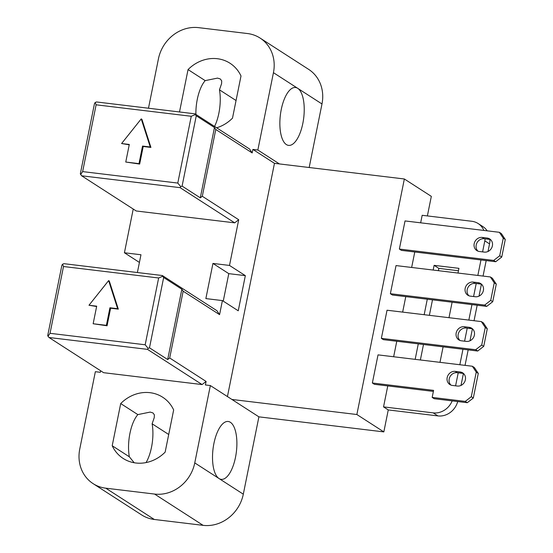 <?xml version="1.0" encoding="UTF-8"?>
<svg xmlns="http://www.w3.org/2000/svg" width="553" height="553" viewBox="0 0 553 553"><rect width="100%" height="100%" fill="white"/><g stroke="black" fill="none" stroke-linecap="round" stroke-linejoin="round"><path stroke-width="0.83" d="M499.359 232.301L503.258 238.177L505.283 239.477L501.384 233.608L499.359 232.301L405.038 220.937L399.37 249.057L493.691 260.428L495.709 261.728L501.737 257.055L505.283 239.477M399.37 249.057L401.388 250.364L495.709 261.728M490.656 239.698A7.286 6.539 -57.2 0 0 489.211 239.338L484.241 238.744A7.286 6.539 -57.2 0 0 476.914 242.947A7.286 6.539 -57.2 0 0 477.937 251.145M503.258 238.177L499.718 255.756L493.691 260.428M501.737 257.055L499.718 255.756M490.359 276.949L494.258 282.825L496.283 284.124L492.377 278.256L490.359 276.949L396.038 265.578L390.37 293.705L484.684 305.076L486.709 306.376L492.737 301.703L496.283 284.124M390.37 293.705L392.388 295.012L486.709 306.376M481.656 284.346A7.286 6.539 -57.2 0 0 480.204 283.986L475.241 283.392A7.286 6.539 -57.2 0 0 467.914 287.595A7.286 6.539 -57.2 0 0 468.93 295.786M494.258 282.825L490.711 300.397L484.684 305.076M492.737 301.703L490.711 300.397M481.352 321.597L485.258 327.466L487.276 328.772L483.377 322.904L481.352 321.597L387.038 310.226L381.363 338.353L475.684 349.724L477.709 351.024L483.737 346.351L487.276 328.772M381.363 338.353L383.388 339.653L477.709 351.024M472.656 328.994A7.286 6.539 -57.2 0 0 471.204 328.634L466.241 328.04A7.286 6.539 -57.2 0 0 458.914 332.235A7.286 6.539 -57.2 0 0 459.93 340.434M485.258 327.466L481.711 345.044L475.684 349.724M483.737 346.351L481.711 345.044M472.352 366.245L476.251 372.114L478.276 373.42L474.377 367.545L472.352 366.245L378.031 354.874L372.363 383.001L433.587 390.377L432.17 397.407L434.195 398.713L467.285 402.702L473.313 398.029L471.287 396.722L465.267 401.402L467.285 402.702M478.276 373.42L473.313 398.029M372.363 383.001L374.381 384.3L433.379 391.413M463.649 373.641A7.286 6.539 -57.2 0 0 462.204 373.282L457.234 372.681A7.286 6.539 -57.2 0 0 449.907 376.883A7.286 6.539 -57.2 0 0 450.93 385.082M465.267 401.402L432.17 397.407M487.186 238.039A7.286 6.539 122.8 0 1 489.716 238.944A7.286 6.539 122.8 0 1 491.956 247.288A7.286 6.539 122.8 0 1 484.352 252.099L479.389 251.504A7.286 6.539 122.8 0 1 476.859 250.592A7.286 6.539 122.8 0 1 474.612 242.255A7.286 6.539 122.8 0 1 482.223 237.437L487.186 238.039L489.211 239.338M478.186 282.687A7.286 6.539 122.8 0 1 480.716 283.592A7.286 6.539 122.8 0 1 482.956 291.936A7.286 6.539 122.8 0 1 475.345 296.747L470.382 296.145A7.286 6.539 122.8 0 1 467.852 295.24A7.286 6.539 122.8 0 1 465.612 286.896A7.286 6.539 122.8 0 1 473.216 282.085L478.186 282.687L480.204 283.986M469.179 327.335A7.286 6.539 122.8 0 1 471.709 328.24A7.286 6.539 122.8 0 1 473.956 336.583A7.286 6.539 122.8 0 1 466.345 341.395L461.382 340.793A7.286 6.539 122.8 0 1 458.852 339.888A7.286 6.539 122.8 0 1 456.612 331.544A7.286 6.539 122.8 0 1 464.216 326.733L469.179 327.335L471.204 328.634M460.179 371.975A7.286 6.539 122.8 0 1 462.709 372.888A7.286 6.539 122.8 0 1 464.949 381.224A7.286 6.539 122.8 0 1 457.345 386.042L452.382 385.441A7.286 6.539 122.8 0 1 449.852 384.535A7.286 6.539 122.8 0 1 447.605 376.192A7.286 6.539 122.8 0 1 455.216 371.381L460.179 371.975L462.204 373.282M476.251 372.114L471.287 396.722M420.66 222.818L422.174 215.297L471.82 221.276A18.214 16.355 122.8 0 1 478.138 223.543A18.214 16.355 122.8 0 1 483.875 230.435M485.112 238.848A18.214 16.355 122.8 0 1 484.822 240.852L489.536 243.894A18.214 16.355 -57.2 0 0 489.903 239.463M487.172 230.836A18.214 16.355 -57.2 0 0 482.859 226.585L478.138 223.543M455.589 385.828L458.216 372.798M459.84 364.738L462.965 349.247M464.589 341.18L467.216 328.157M468.84 320.09L471.965 304.599M473.589 296.532L476.216 283.509M477.847 275.442L480.965 259.951M482.596 251.885L484.822 240.852M461.002 385.427L463.393 373.551M465.045 365.36L468.17 349.876M470.002 340.779L472.4 328.904M474.045 320.719L477.17 305.228M479.009 296.132L481.4 284.256M483.052 276.071L486.177 260.581M488.009 251.484L489.536 243.894M258.901 416.844L210.354 385.559L194.76 462.902A36.429 32.71 122.8 0 1 154.577 494.064L203.124 525.35A36.429 32.71 -57.2 0 0 243.306 494.182L258.901 416.844L383.83 431.9L388.261 409.932L383.54 406.89L387.771 385.918M393.653 356.754L396.771 341.27M402.653 312.113L405.778 296.622M411.653 267.465L414.778 251.974M383.54 406.89L433.186 412.87L437.907 415.911A18.214 16.355 -57.2 0 0 457.711 401.547M452.188 400.884A18.214 16.355 122.8 0 1 433.186 412.87M415.165 359.353L418.282 343.862M424.165 314.705L427.289 299.214M433.165 270.058L434.119 265.343L458.935 268.336L457.988 273.051M452.112 302.208L448.988 317.699M443.105 346.855L439.981 362.339M458.451 270.749L438.833 268.385L438.37 270.687M432.494 299.844L429.37 315.328M423.494 344.491L420.37 359.975M438.833 268.385L434.119 265.343M388.261 409.932L437.907 415.911M229.495 265.433L245.338 275.643L238.246 310.8L222.403 300.59L205.861 298.592L212.946 263.435L229.495 265.433L238.709 219.735L202.301 196.267L200.297 197.829L214.467 127.515L215.774 129.471L252.175 152.939L252.887 149.421L274.461 163.329L404.354 178.985L356.865 414.522L383.83 431.9M212.946 263.435L228.79 273.652L245.338 275.643M223.246 301.129L228.79 273.652M139.418 262.433L124.418 252.769L140.967 254.76L137.386 272.532M183.161 291.189L169.695 357.985L167.683 359.54L149.483 347.809L148.142 348.369L147.471 349.365L202.087 384.563L103.625 372.694L49.017 337.496L48.028 336.3L50.033 333.314L63.498 266.518L158.649 277.986L162.672 276.3L163.66 277.495L181.861 289.233L183.161 291.189L219.569 314.65L222.403 300.59M210.354 385.559L205.391 384.957L206.103 381.446L169.695 357.985M227.435 396.563L274.461 163.329M215.774 129.471L202.301 196.267M48.028 336.3L47.717 335.54L61.895 265.233L62.565 264.237L63.906 263.67L162.361 275.539L162.672 276.3M133.232 209.048L124.418 252.769M100.625 370.759L100.321 372.293L95.351 371.699L79.756 449.036A36.429 32.71 122.8 0 0 93.118 483.647A36.429 32.71 122.8 0 0 105.768 488.181L154.577 494.064M63.498 266.518L62.565 264.237M81.623 175.785L180.084 187.654L234.693 222.845L136.232 210.983L81.623 175.785L80.323 173.829L94.501 103.515L95.171 102.519L96.111 104.807L191.255 116.275L195.278 114.589L194.967 113.828L96.512 101.959L95.171 102.519M80.634 174.589L82.639 171.603L96.111 104.807M219.569 314.65L216.97 310.738L162.361 275.539M252.175 152.939L249.576 149.02L194.967 113.828M180.084 187.654L180.748 186.658L177.79 183.071L82.639 171.603M191.255 116.275L177.79 183.071M129.229 144.81L121.591 143.531L129.298 144.464L125.759 162.036L138.997 163.633L142.536 146.061L150.25 146.987L141.236 118.895L121.591 143.531M141.236 118.895L141.907 119.33L150.921 147.423L143.213 146.49L139.667 164.068L125.759 162.036M180.748 186.658L182.089 186.091L196.267 115.784L195.278 114.589M196.267 115.784L214.467 127.515M200.297 197.829L182.089 186.091M238.709 219.735L234.693 222.845M167.683 359.54L181.861 289.233M149.483 347.809L163.66 277.495M158.649 277.986L145.176 344.782L50.033 333.314M148.142 348.369L145.176 344.782M206.103 381.446L202.087 384.563M49.017 337.496L147.471 349.365M96.623 306.521L88.985 305.249L96.692 306.175L93.146 323.754L106.383 325.351L109.929 307.772L117.644 308.698L108.63 280.606L88.985 305.249M108.63 280.606L109.3 281.042L118.314 309.134L110.607 308.208L107.061 325.779L93.146 323.754M118.314 309.134L117.644 308.698M110.607 308.208L109.929 307.772M107.061 325.779L106.383 325.351M150.921 147.423L150.25 146.987M143.213 146.49L142.536 146.061M139.667 164.068L138.997 163.633M243.306 494.182L219.036 478.539A29.143 11.765 -83.1 0 1 213.417 446.216A29.143 11.765 -83.1 0 1 228.195 421.483A29.143 11.765 -83.1 0 1 236.38 451.829A29.143 11.765 -83.1 0 1 221.214 479.354A29.143 11.765 -83.1 0 1 219.036 478.539L194.76 462.902M134.199 462.757L129.34 456.792A29.143 11.765 -83.1 0 1 137.849 414.605L150.188 412.082L153.015 412.967L154.37 414.868L154.246 417.626L152.116 423.798A29.143 11.765 -83.1 0 1 146.04 462.591M273.445 72.678L297.714 88.321A29.143 11.765 -83.1 0 1 304.143 113.006A29.143 11.765 -83.1 0 1 294.929 142.135A29.143 11.765 -83.1 0 1 288.555 145.384A29.143 11.765 -83.1 0 1 280.371 115.038A29.143 11.765 -83.1 0 1 295.537 87.505A29.143 11.765 -83.1 0 1 297.714 88.321L321.984 103.964A36.429 32.71 -57.2 0 0 308.629 69.353L260.09 38.067A36.429 32.71 122.8 0 1 273.445 72.678L257.85 150.022L279.424 163.923M195.893 114.423A29.143 11.765 -83.1 0 1 205.184 80.627L217.529 78.104L220.357 78.996L221.712 80.89L221.587 83.655L219.458 89.828A29.143 11.765 -83.1 0 1 214.55 126.45M120.706 403.559A36.429 32.71 122.8 0 1 162.665 397.22A36.429 32.71 122.8 0 1 173.663 409.946L165.153 452.126A36.429 32.71 122.8 0 1 123.195 458.465A36.429 32.71 122.8 0 1 112.204 445.746L120.706 403.559L137.849 414.605M112.204 445.746L129.34 456.792M179.642 111.983A36.429 32.71 122.8 0 1 179.545 111.775L188.048 69.588L205.184 80.627M179.545 111.775L179.919 112.01M188.048 69.588A36.429 32.71 122.8 0 1 230.007 63.249A36.429 32.71 122.8 0 1 241.004 75.968L232.495 118.155A36.429 32.71 122.8 0 1 216.645 127.798M309.175 167.511L321.984 103.964M148.481 108.222L158.441 58.818A36.429 32.71 122.8 0 1 198.624 27.65L247.44 33.533A36.429 32.71 122.8 0 1 260.09 38.067M152.116 423.798L168.713 434.492M219.458 89.828L236.048 100.522M257.85 150.022L252.887 149.421M93.118 483.647L141.658 514.933A36.429 32.71 -57.2 0 0 154.308 519.467L105.768 488.181M203.124 525.35L154.308 519.467M231.935 399.46L356.865 414.522M427.379 215.919L431.326 196.363L404.354 178.985M482.223 237.437L484.241 238.744M473.216 282.085L475.241 283.392M464.216 326.733L466.241 328.04M455.216 371.381L457.234 372.681"/></g></svg>
